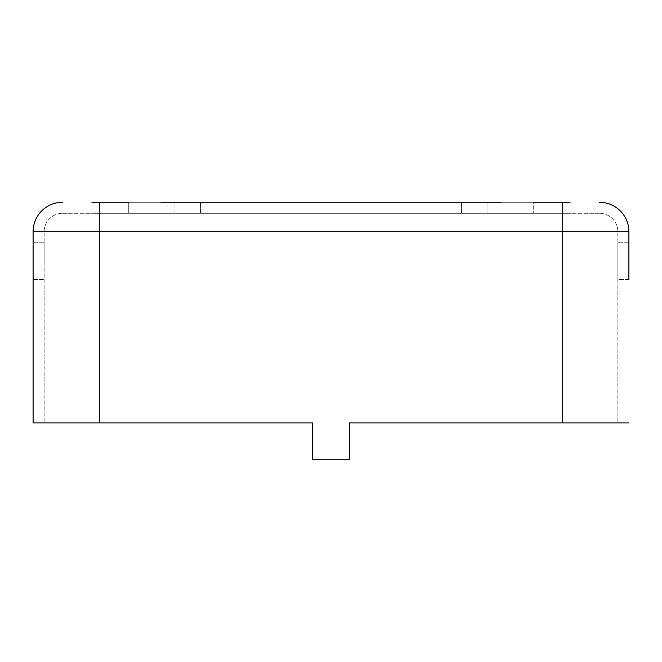 <?xml version="1.0" encoding="UTF-8"?>
<svg xmlns="http://www.w3.org/2000/svg" width="662" height="662" viewBox="0 0 662 662"><rect width="100%" height="100%" fill="white"/><g stroke="black" fill="none" stroke-linecap="round" stroke-linejoin="round"><path stroke-width="0.5" stroke-dasharray="3.31 2.48" d="M44.131 261.126L44.131 242.731L44.131 261.126M33.1 261.126L33.1 242.731L33.1 261.126M174.04 213.313L487.96 213.313L160.99 213.313L174.04 213.313L174.04 202.274L487.96 202.274L160.99 202.274L174.04 202.274L174.04 213.313M628.9 422.944L349.387 422.944L617.869 422.944L349.387 422.944L349.387 459.726L312.613 459.726L312.613 422.944L33.1 422.944M501.01 202.274L501.01 213.313L487.96 213.313L501.01 213.313L501.01 202.274L487.96 202.274L570.056 202.274L570.056 213.313L570.056 202.274L570.056 213.313L501.01 213.313L570.056 213.313L533.274 213.313L570.056 213.313L570.056 202.274L91.944 202.274L160.99 202.274L160.99 213.313L91.944 213.313L91.944 202.274L91.944 213.313L91.944 202.274L533.274 202.274L128.726 202.274L128.726 213.313L533.274 213.313L91.944 213.313L91.944 202.274M599.474 213.313L99.3 213.313L599.474 213.313A18.387 18.387 0 0 1 617.869 231.7L617.869 422.944L617.869 231.7L562.7 231.7L562.7 422.944L562.7 231.7L99.3 231.7L99.3 422.944L99.3 231.7L617.869 231.7A18.387 18.387 0 0 0 599.474 213.313A18.387 18.387 0 0 1 617.869 231.7A18.387 18.387 0 0 0 599.474 213.313M62.526 213.313L99.3 213.313L62.526 213.313A18.387 18.387 0 0 0 44.131 231.7L44.131 422.944L44.131 231.7L99.3 231.7L44.131 231.7A18.387 18.387 0 0 1 62.526 213.313M562.7 202.274L562.7 231.7L562.7 213.313L562.7 231.7L628.9 231.7L628.9 279.513L628.9 242.731L628.9 279.513L628.9 242.731L628.9 279.513L628.9 242.731L628.9 279.513L628.9 242.731L628.9 279.513L617.869 279.513L617.869 242.731L617.869 279.513L617.869 242.731L617.869 279.513L617.869 242.731L617.869 279.513L617.869 242.731L617.869 279.513L628.9 279.513M312.613 459.726L312.613 422.944L312.613 459.726L349.387 459.726L349.387 422.944L349.387 459.726L312.613 459.726M33.1 242.731L44.131 242.731L33.1 242.731L44.131 242.731L33.1 242.731L33.1 279.513L44.131 279.513L33.1 279.513M570.056 202.274L533.274 202.274L533.274 213.313L533.274 202.274M160.99 202.274L160.99 213.313L91.944 213.313L128.726 213.313L128.726 202.274M628.9 242.731L617.869 242.731L628.9 242.731M200.512 213.313L200.512 202.274L200.512 213.313M461.488 213.313L461.488 202.274L461.488 213.313M562.7 422.944L562.7 231.7L99.3 231.7L99.3 213.313L99.3 231.7L33.1 231.7M487.96 213.313L487.96 202.274L487.96 213.313M99.3 202.274L99.3 422.944"/><path stroke-width="0.99" d="M160.99 202.274L501.01 202.274M628.9 279.513L628.9 231.7A29.426 29.426 0 0 0 599.474 202.274A29.426 29.426 0 0 1 628.9 231.7L562.7 231.7L562.7 422.944L628.9 422.944M33.1 242.731L33.1 231.7A29.426 29.426 0 0 1 62.526 202.274A29.426 29.426 0 0 0 33.1 231.7A29.426 29.426 0 0 1 62.526 202.274A29.426 29.426 0 0 0 33.1 231.7L33.1 422.944L312.613 422.944L312.613 459.726L349.387 459.726L349.387 422.944L562.7 422.944M33.1 279.513L33.1 422.944M533.274 202.274L570.056 202.274M91.944 202.274L128.726 202.274M99.3 202.274L99.3 231.7L562.7 231.7L562.7 202.274M33.1 231.7L99.3 231.7L99.3 422.944M599.474 202.274A29.426 29.426 0 0 1 628.9 231.7A29.426 29.426 0 0 0 599.474 202.274"/></g></svg>
